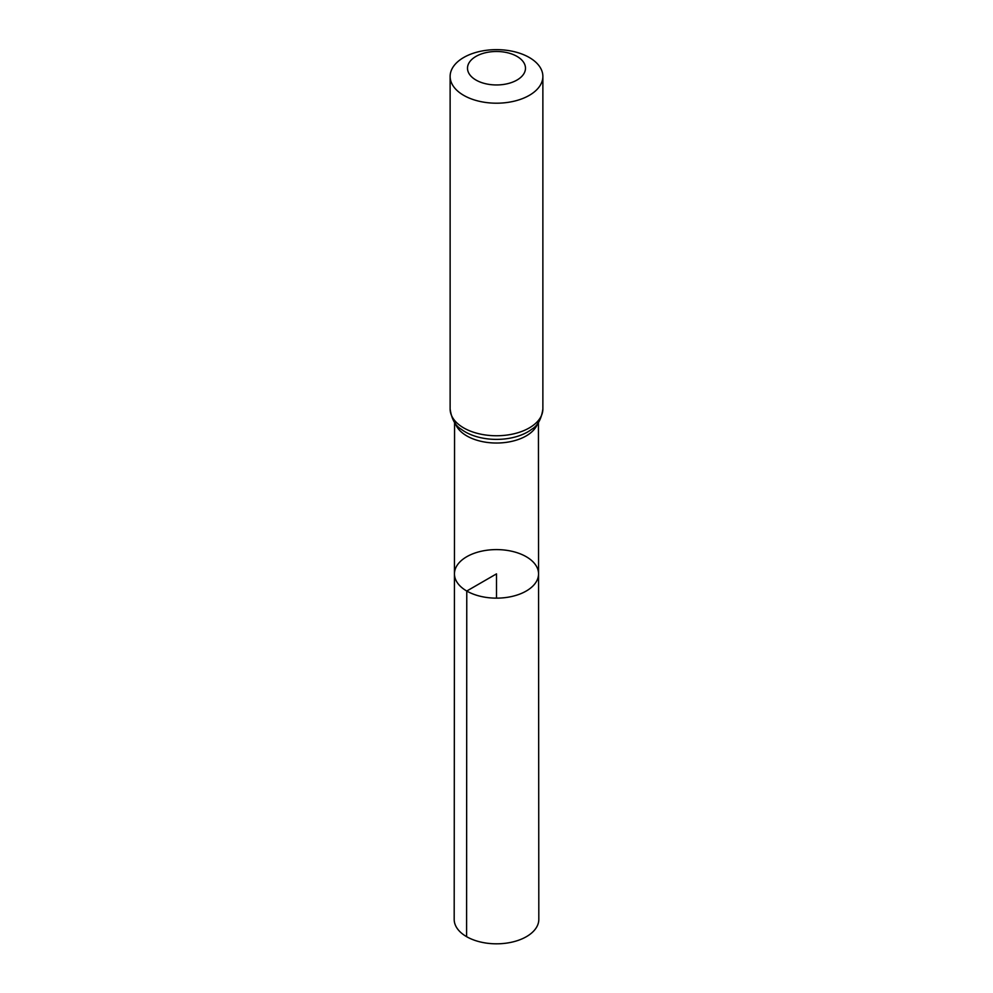 <?xml version="1.0" encoding="UTF-8"?>
<svg xmlns="http://www.w3.org/2000/svg" width="993" height="993" viewBox="0 0 993 993"><rect width="100%" height="100%" fill="white"/><g stroke="black" fill="none" stroke-linecap="round" stroke-linejoin="round"><path stroke-width="1.49" d="M466.772 591.034A42.054 24.279 180 0 1 454.446 573.855A42.054 24.279 180 0 1 496.5 549.601A42.054 24.279 180 0 1 538.554 573.855A42.054 24.279 180 0 1 512.599 596.296A42.054 24.279 180 0 1 466.772 591.034A42.054 24.279 180 0 1 454.446 573.855L454.186 919.381A42.314 24.428 180 0 0 466.586 936.66A42.314 24.428 180 0 0 512.698 941.96A42.314 24.428 180 0 0 538.814 919.381L538.554 573.855A42.054 24.279 180 0 1 512.599 596.296A42.054 24.279 180 0 1 466.772 591.034M476.007 80.061A28.983 16.732 180 0 1 489.003 52.058A28.983 16.732 180 0 1 524.49 72.551A28.983 16.732 180 0 1 476.007 80.061M463.706 95.353A46.373 26.774 180 0 1 450.127 76.424A46.373 26.774 180 0 1 496.5 49.65A46.373 26.774 180 0 1 542.873 76.424A46.373 26.774 180 0 1 514.25 101.162A46.373 26.774 180 0 1 463.706 95.353M496.5 598.146L496.5 573.867L466.772 591.034L466.586 936.66M537.647 423.465A41.929 24.204 180 0 1 508.739 441.972A41.929 24.204 180 0 1 466.847 435.939A41.929 24.204 180 0 1 455.353 423.465M463.706 427.909A46.373 26.774 180 0 1 450.127 408.979C451.579 419.021 455.303 425.798 461.298 429.286A44.151 25.495 180 0 0 465.283 431.918A44.151 25.495 180 0 0 531.702 429.286C537.697 425.798 541.421 419.021 542.873 408.979A46.373 26.774 180 0 1 514.25 433.718A46.373 26.774 180 0 1 463.706 427.909M454.571 422.41L454.446 573.855M538.429 422.41L538.554 573.855M450.127 76.424L450.127 408.979M542.873 76.424L542.873 408.979"/></g></svg>
